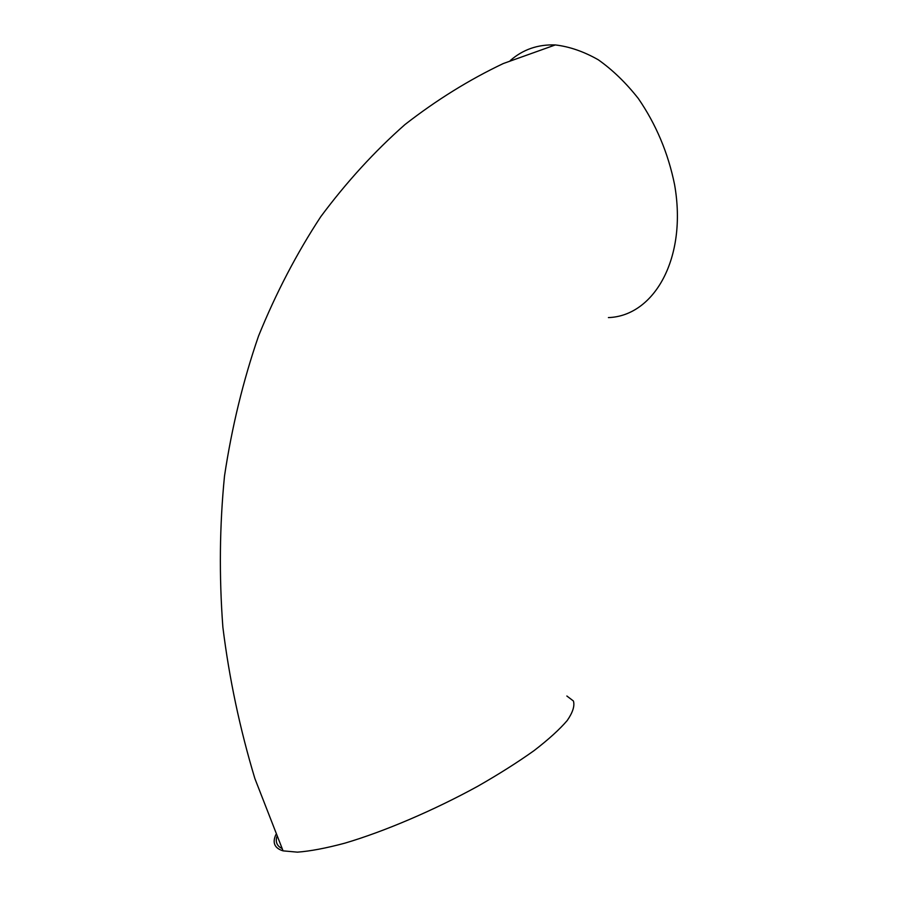 <?xml version="1.0" encoding="UTF-8"?>
<svg xmlns="http://www.w3.org/2000/svg" width="897" height="897" viewBox="0 0 897 897"><rect width="100%" height="100%" fill="white"/><g stroke="black" fill="none" stroke-linecap="round" stroke-linejoin="round"><path stroke-width="1.35" d="M608.401 317.594C654.171 316.08 687.562 258.067 674.566 184.569C668.153 153.039 656.077 124.369 638.339 98.535C625.971 82.838 612.64 69.932 598.321 59.807C583.79 51.544 569.46 46.588 555.31 44.94C537.897 44.301 522.895 49.503 510.292 60.548M566.859 696.016L573.418 700.994C574.865 705.894 572.802 712.386 567.252 720.482C559.616 729.407 548.538 739.464 534.04 750.643C517.726 762.259 498.979 774.133 477.798 786.243C434.036 810.271 384.331 831.508 344.829 843.169C326.071 848.192 310.284 851.186 297.445 852.15L283.071 850.861C274.527 848.203 272.139 842.765 275.906 834.546M282.006 848.495C277.05 846.028 275.323 842.115 276.837 836.733M555.31 44.94L503.262 63.552C469.153 79.755 436.391 100.094 404.939 124.582C374.542 151.402 346.489 182.091 320.801 216.648C296.739 253.268 275.973 293.072 258.527 336.061C243.177 380.586 231.841 427.23 224.508 475.993C219.597 525.608 219.047 575.986 222.871 627.149C229.206 678.345 239.88 728.824 254.894 778.607L283.071 850.861"/></g></svg>
